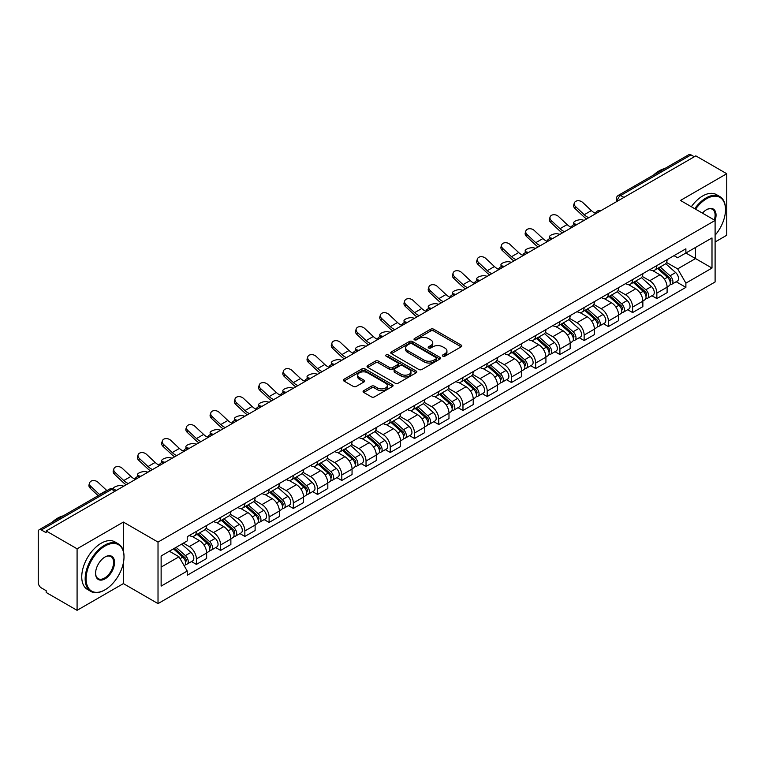 <?xml version="1.0" encoding="UTF-8"?>
<svg xmlns="http://www.w3.org/2000/svg" width="765" height="765" viewBox="0 0 765 765"><rect width="100%" height="100%" fill="white"/><g stroke="black" fill="none" stroke-linecap="round" stroke-linejoin="round"><path stroke-width="1.15" d="M442.82 356.174A1.511 0.87 0 0 0 444.953 356.174L461.152 346.822A2.161 1.243 0 0 0 461.783 345.943A2.161 1.243 0 0 0 461.152 345.063L433.707 329.218A2.161 1.243 0 0 0 430.657 329.218L414.458 338.57A1.511 0.87 0 0 0 414.018 339.182A1.511 0.87 0 0 0 414.458 339.803A1.511 0.87 0 0 0 416.59 339.803L418.685 338.589A6.904 3.988 0 0 1 428.448 338.589L430.733 339.909A6.904 3.988 0 0 1 432.751 342.73A6.904 3.988 0 0 1 430.733 345.551L428.639 346.755A1.511 0.87 0 0 0 428.199 347.377A1.511 0.87 0 0 0 428.639 347.989A1.511 0.87 0 0 0 430.772 347.989L432.866 346.774A6.904 3.988 0 0 1 442.629 346.774L444.914 348.094A6.904 3.988 0 0 1 446.932 350.915A6.904 3.988 0 0 1 444.914 353.736L442.82 354.941A1.511 0.87 0 0 0 442.38 355.562A1.511 0.87 0 0 0 442.82 356.174L442.82 354.941M363.719 390.666A2.161 1.243 0 0 0 363.088 391.546A2.161 1.243 0 0 0 363.719 392.426L371.417 396.872A2.161 1.243 0 0 0 374.468 396.872L392.464 386.478A2.161 1.243 0 0 0 393.095 385.598A2.161 1.243 0 0 0 392.464 384.719L365.01 368.873A2.161 1.243 0 0 0 361.96 368.873L343.973 379.268A2.161 1.243 0 0 0 343.342 380.148A2.161 1.243 0 0 0 343.973 381.027L353.277 386.392A2.161 1.243 0 0 0 356.318 386.392L364.025 381.945A2.161 1.243 0 0 0 364.656 381.066A2.161 1.243 0 0 0 364.025 380.186L359.407 377.528A5.766 3.328 0 0 1 357.724 375.166A5.766 3.328 0 0 1 361.281 372.096A5.766 3.328 0 0 1 367.563 372.813L385.637 383.246A5.766 3.328 0 0 1 387.329 385.598A5.766 3.328 0 0 1 383.762 388.677A5.766 3.328 0 0 1 377.48 387.96L374.468 386.22A2.161 1.243 0 0 0 371.417 386.22L363.719 390.666L363.719 392.426M158.02 542.079L123.385 522.074L77.083 548.801L46.177 530.958L695.834 155.878L726.75 173.722L680.458 200.449L715.103 220.454L158.02 542.079L158.02 603.604L715.103 281.979L715.103 220.454A13.397 7.736 -60 0 0 706.554 209.687L706.554 209.687A13.397 7.736 -60 0 0 702.442 213.148M418.838 369.495A2.161 1.243 0 0 0 421.888 369.495L439.885 359.101A2.161 1.243 0 0 0 440.516 358.221A2.161 1.243 0 0 0 439.885 357.341L412.44 341.496A2.161 1.243 0 0 0 409.39 341.496L391.393 351.881A2.161 1.243 0 0 0 390.762 352.761A2.161 1.243 0 0 0 391.393 353.64L418.838 369.495M386.736 356.5A1.511 0.87 0 0 1 388.266 356.72L416.141 372.813L398.183 383.179A2.161 1.243 0 0 1 395.132 383.179L367.678 367.334L367.678 365.574A2.161 1.243 0 0 0 367.047 366.454A2.161 1.243 0 0 0 367.678 367.334M367.678 365.574L375.386 361.128A2.161 1.243 0 0 1 378.436 361.128L389.567 367.554A2.161 1.243 0 0 0 392.617 367.554L397.724 364.609A2.161 1.243 0 0 0 398.355 363.729A2.161 1.243 0 0 0 397.724 362.849L386.134 356.155A1.511 0.87 0 0 1 385.694 355.534A1.511 0.87 0 0 1 386.621 354.731A1.511 0.87 0 0 1 388.266 354.922L416.17 371.035A2.161 1.243 0 0 1 416.801 371.914A2.161 1.243 0 0 1 416.17 372.794L416.17 371.035M77.083 548.801L77.083 610.327L46.177 592.483L46.177 590.685L41.358 587.912A4.389 2.534 -120 0 1 38.25 582.528L38.25 531.761A4.389 2.534 -120 0 1 39.158 529.753L109.529 489.122A4.389 2.534 60 0 1 111.728 489.342L41.358 529.963A4.389 2.534 -120 0 0 39.158 529.753M715.103 241.979L726.75 235.247L726.75 173.722M77.083 610.327L123.385 583.599L158.02 603.604M46.177 530.958L46.177 532.746L41.358 529.963M623.905 197.399L620.644 195.515A4.389 2.534 60 0 0 618.455 195.295L688.825 154.673A4.389 2.534 60 0 1 691.024 154.884L620.644 195.515A4.389 2.534 120 0 0 617.537 200.899L617.537 201.08M694.285 156.768L691.024 154.884M656.839 265.56A10.108 5.833 60 0 1 654.754 270.102L665.005 264.183A10.108 5.833 -120 0 0 667.099 259.641M642.294 276.442L649.695 280.726A10.108 5.833 60 0 1 656.848 293.1L667.099 287.181A10.108 5.833 -120 0 0 659.946 274.807L652.612 270.561M667.099 287.181L667.099 292.651L656.848 298.57L651.923 295.73M654.754 270.102A10.108 5.833 60 0 1 649.772 269.643M656.848 293.1L656.848 298.57M632.607 279.56A10.108 5.833 60 0 1 630.513 284.092L640.774 278.173A10.108 5.833 -120 0 0 642.858 273.641M627.692 309.72L632.607 312.56L642.858 306.641L642.858 301.171A10.108 5.833 -120 0 0 635.715 288.797L628.381 284.561M630.513 284.092A10.108 5.833 60 0 1 625.54 283.633M618.063 290.442L625.464 294.716A10.108 5.833 60 0 1 632.607 307.09L632.607 312.56M608.376 293.55A10.108 5.833 60 0 1 606.282 298.082L616.533 292.163A10.108 5.833 -120 0 0 618.627 287.63M603.461 323.719L608.376 326.55L618.627 320.631L618.627 315.161A10.108 5.833 -120 0 0 611.484 302.787L604.14 298.551M606.282 298.082A10.108 5.833 60 0 1 601.309 297.623M593.822 304.432L601.233 308.706A10.108 5.833 60 0 1 608.376 321.08L608.376 326.55M584.144 307.54A10.108 5.833 60 0 1 582.05 312.072L592.301 306.153A10.108 5.833 -120 0 0 594.395 301.62M579.229 337.709L584.144 340.549L594.395 334.63L594.395 329.151A10.108 5.833 -120 0 0 587.252 316.777L579.908 312.541M582.05 312.072A10.108 5.833 60 0 1 577.068 311.623M569.59 318.422L576.992 322.696A10.108 5.833 60 0 1 584.144 335.07L584.144 340.549M559.904 321.53A10.108 5.833 60 0 1 557.809 326.072L568.07 320.143A10.108 5.833 -120 0 0 570.164 315.61M554.988 351.699L559.904 354.539L570.164 348.62L570.164 343.15A10.108 5.833 -120 0 0 563.011 330.767L555.677 326.531M557.809 326.072A10.108 5.833 60 0 1 552.837 325.613M545.359 332.412L552.76 336.686A10.108 5.833 60 0 1 559.904 349.07L559.904 354.539M535.672 335.519A10.108 5.833 60 0 1 533.578 340.062L543.829 334.142A10.108 5.833 -120 0 0 545.923 329.6M530.757 365.689L535.672 368.529L545.923 362.61L545.923 357.14A10.108 5.833 -120 0 0 538.78 344.757L531.446 340.521M533.578 340.062A10.108 5.833 60 0 1 528.605 339.603M521.118 346.402L528.529 350.676A10.108 5.833 60 0 1 535.672 363.059L535.672 368.529M511.441 349.509A10.108 5.833 60 0 1 509.347 354.052L519.598 348.132A10.108 5.833 -120 0 0 521.692 343.59M506.526 379.679L511.441 382.519L521.692 376.6L521.692 371.13A10.108 5.833 -120 0 0 514.549 358.756L507.205 354.511M509.347 354.052A10.108 5.833 60 0 1 504.374 353.593M496.887 360.392L504.288 364.676A10.108 5.833 60 0 1 511.441 377.049L511.441 382.519M487.2 363.509A10.108 5.833 60 0 1 485.115 368.041L495.366 362.122A10.108 5.833 -120 0 0 497.46 357.59M482.285 393.669L487.2 396.509L497.46 390.59L497.46 385.12A10.108 5.833 -120 0 0 490.308 372.746L482.973 368.51M485.115 368.041A10.108 5.833 60 0 1 480.133 367.582M472.655 374.391L480.057 378.665A10.108 5.833 60 0 1 487.2 391.039L487.2 396.509M462.968 377.499A10.108 5.833 60 0 1 460.874 382.031L471.125 376.112A10.108 5.833 -120 0 0 473.219 371.58M458.053 407.668L462.968 410.499L473.219 404.58L473.219 399.11A10.108 5.833 -120 0 0 466.076 386.736L458.742 382.5M460.874 382.031A10.108 5.833 60 0 1 455.902 381.572M448.414 388.381L455.825 392.655A10.108 5.833 60 0 1 462.968 405.029L462.968 410.499M438.737 391.489A10.108 5.833 60 0 1 436.643 396.021L446.894 390.102A10.108 5.833 -120 0 0 448.988 385.57M433.822 421.658L438.737 424.499L448.988 418.57L448.988 413.1A10.108 5.833 -120 0 0 441.845 400.726L434.501 396.49M436.643 396.021A10.108 5.833 60 0 1 431.67 395.572M424.183 402.371L431.594 406.645A10.108 5.833 60 0 1 438.737 419.019L438.737 424.499M414.506 405.479A10.108 5.833 60 0 1 412.411 410.011L422.663 404.092A10.108 5.833 -120 0 0 424.757 399.56M409.581 435.648L414.506 438.488L424.757 432.569L424.757 427.1A10.108 5.833 -120 0 0 417.604 414.716L410.27 410.48M412.411 410.011A10.108 5.833 60 0 1 407.429 409.562M399.952 416.361L407.353 420.635A10.108 5.833 60 0 1 414.506 433.019L414.506 438.488M390.265 419.469A10.108 5.833 60 0 1 388.171 424.011L398.431 418.092A10.108 5.833 -120 0 0 400.516 413.549M385.35 449.638L390.265 452.478L400.516 446.559L400.516 441.089A10.108 5.833 -120 0 0 393.373 428.706L386.038 424.47M388.171 424.011A10.108 5.833 60 0 1 383.198 423.552M375.72 430.351L383.122 434.625A10.108 5.833 60 0 1 390.265 447.009L390.265 452.478M366.033 433.459A10.108 5.833 60 0 1 363.939 438.001L374.19 432.082A10.108 5.833 -120 0 0 376.284 427.539M361.118 463.628L366.033 466.468L376.284 460.549L376.284 455.079A10.108 5.833 -120 0 0 369.141 442.696L361.797 438.46M363.939 438.001A10.108 5.833 60 0 1 358.967 437.542M351.479 444.341L358.89 448.625A10.108 5.833 60 0 1 366.033 460.999L366.033 466.468M341.802 447.458A10.108 5.833 60 0 1 339.708 451.991L349.959 446.072A10.108 5.833 -120 0 0 352.053 441.539M336.887 477.618L341.802 480.458L352.053 474.539L352.053 469.069A10.108 5.833 -120 0 0 344.91 456.695L337.566 452.459M339.708 451.991A10.108 5.833 60 0 1 334.735 451.532M327.248 458.34L334.649 462.615A10.108 5.833 60 0 1 341.802 474.989L341.802 480.458M317.561 461.448A10.108 5.833 60 0 1 315.476 465.981L325.727 460.061A10.108 5.833 -120 0 0 327.822 455.529M312.646 491.618L317.561 494.448L327.822 488.529L327.822 483.059A10.108 5.833 -120 0 0 320.669 470.685L313.334 466.449M315.476 465.981A10.108 5.833 60 0 1 310.494 465.522M303.017 472.33L310.418 476.605A10.108 5.833 60 0 1 317.561 488.978L317.561 494.448M293.33 475.438A10.108 5.833 60 0 1 291.236 479.971L301.486 474.051A10.108 5.833 -120 0 0 303.581 469.519M288.415 505.608L293.33 508.438L303.581 502.519L303.581 497.049A10.108 5.833 -120 0 0 296.438 484.675L289.103 480.439M291.236 479.971A10.108 5.833 60 0 1 286.263 479.521M278.776 486.32L286.186 490.594A10.108 5.833 60 0 1 293.33 502.968L293.33 508.438M269.098 489.428A10.108 5.833 60 0 1 267.004 493.96L277.255 488.041A10.108 5.833 -120 0 0 279.349 483.509M264.183 519.598L269.098 522.438L279.349 516.518L279.349 511.039A10.108 5.833 -120 0 0 272.206 498.665L264.862 494.429M267.004 493.96A10.108 5.833 60 0 1 262.032 493.511M254.544 500.31L261.955 504.584A10.108 5.833 60 0 1 269.098 516.968L269.098 522.438M244.857 503.418A10.108 5.833 60 0 1 242.773 507.96L253.024 502.041A10.108 5.833 -120 0 0 255.118 497.499M239.942 533.587L244.857 536.428L255.118 530.508L255.118 525.039A10.108 5.833 -120 0 0 247.965 512.655L240.631 508.419M242.773 507.96A10.108 5.833 60 0 1 237.791 507.501M230.313 514.3L237.714 518.574A10.108 5.833 60 0 1 244.857 530.958L244.857 536.428M220.626 517.408A10.108 5.833 60 0 1 218.532 521.95L228.792 516.031A10.108 5.833 -120 0 0 230.877 511.489M215.711 547.577L220.626 550.418L230.877 544.498L230.877 539.029A10.108 5.833 -120 0 0 223.734 526.645L216.399 522.409M218.532 521.95A10.108 5.833 60 0 1 213.559 521.491M206.081 528.29L213.483 532.564A10.108 5.833 60 0 1 220.626 544.948L220.626 550.418M196.395 531.407A10.108 5.833 60 0 1 194.3 535.94L204.551 530.021A10.108 5.833 -120 0 0 206.646 525.488M191.48 561.567L196.395 564.407L206.646 558.488L206.646 553.019A10.108 5.833 -120 0 0 199.502 540.645L192.158 536.408M194.3 535.94A10.108 5.833 60 0 1 189.328 535.481M183.342 543.15L189.251 546.564A10.108 5.833 60 0 1 196.395 558.938L196.395 564.407M674.013 255.653L677.656 257.757L711.995 237.944L695.528 247.449L695.528 258.57L677.656 268.888L666.525 262.452M161.128 567.095L178.991 556.786L187.224 571.044L161.128 586.114L161.128 555.973L187.224 540.912L187.224 536.695L685.889 248.797L685.889 253.005L711.995 268.075L685.889 283.146L677.656 268.888M711.995 237.944L711.995 268.075M187.224 571.044L187.224 575.261L685.889 287.363L685.889 283.146M123.385 522.074L123.385 551.154M123.385 562.877L123.385 583.599M178.991 556.786L169.361 551.221M676.164 281.74L685.889 287.363M443.423 356.385L444.914 355.524A6.904 3.988 0 0 0 446.932 352.713L446.932 350.915M432.751 342.73L432.751 344.518A6.904 3.988 0 0 1 430.733 347.339L429.242 348.199M461.123 346.841L433.707 331.006A2.161 1.243 0 0 0 430.657 331.006L415.06 340.014M439.885 357.341L439.885 359.101L412.44 343.294A2.161 1.243 0 0 0 409.39 343.294L391.422 353.659M436.069 358.842A1.511 0.87 0 0 0 436.509 358.221A1.511 0.87 0 0 0 436.069 357.609L411.981 343.695A1.511 0.87 0 0 0 409.839 343.695L407.63 344.977A6.904 3.988 0 0 0 405.613 347.788A6.904 3.988 0 0 0 407.63 350.609L424.097 360.114A6.904 3.988 0 0 0 433.86 360.114L436.069 358.842L436.069 360.631A1.511 0.87 0 0 0 436.509 360.019L436.509 358.221M405.613 347.788L405.613 349.586A6.904 3.988 0 0 0 407.63 352.397L407.63 350.609M436.069 360.631L433.86 361.912A6.904 3.988 0 0 1 424.097 361.912L407.63 352.397M367.707 367.353L375.386 362.926L375.386 361.128M398.355 363.729L398.355 365.517A2.161 1.243 0 0 1 397.724 366.397L392.617 369.352A2.161 1.243 0 0 1 389.567 369.352L378.436 362.926A2.161 1.243 0 0 0 375.386 362.926M401.118 374.219A5.766 3.328 0 0 0 407.401 374.946A5.766 3.328 0 0 0 410.958 371.867A5.766 3.328 0 0 0 409.275 369.514L402.906 365.842A2.161 1.243 0 0 0 399.856 365.842L394.75 368.787A2.161 1.243 0 0 0 394.118 369.667A2.161 1.243 0 0 0 394.75 370.547L401.118 374.219L401.118 376.017A5.766 3.328 0 0 0 407.401 376.743A5.766 3.328 0 0 0 410.958 373.664L410.958 371.867M394.118 369.667L394.118 371.465A2.161 1.243 0 0 0 394.75 372.345L394.75 370.547M401.118 376.017L394.75 372.345M387.329 385.598L387.329 387.396A5.766 3.328 0 0 1 383.762 390.475A5.766 3.328 0 0 1 377.48 389.748L374.468 388.008A2.161 1.243 0 0 0 371.417 388.008L363.748 392.445M357.724 375.166L357.724 376.963A5.766 3.328 0 0 0 359.407 379.316L359.407 377.528M363.997 381.965L359.407 379.316M392.435 386.497L365.01 370.671A2.161 1.243 0 0 0 361.96 370.671L344.001 381.037M584.211 220.32L582.117 219.861A5.049 1.922 -13.1 0 0 576.504 220.54A5.049 1.922 -13.1 0 0 573.626 223.074A5.049 1.922 -13.1 0 0 574.974 223.992L577.068 224.451M657.546 268.486L667.424 277.303A5.489 3.175 60 0 1 669.145 285.794L667.099 286.98M657.804 268.725L662.452 271.403M658.541 267.913L669.528 277.714A2.639 1.52 60 0 1 670.36 281.797A2.639 1.52 60 0 1 670.121 281.893M660.185 266.966L670.064 275.773A5.489 3.175 60 0 1 671.785 284.264A5.489 3.175 60 0 1 670.13 284.446M665.693 263.657L675.658 272.55A5.489 3.175 60 0 1 677.379 281.042L671.785 284.264M595.409 213.33A13.617 7.86 60 0 1 591.374 210.585L582.72 202.467A5.049 3.653 17.7 0 0 577.833 200.736A5.049 3.653 17.7 0 0 574.333 202.993A5.049 3.653 17.7 0 0 575.567 206.598L574.974 208.472A5.049 3.653 -162.3 0 1 573.731 204.877L574.333 202.993M588.801 217.671A13.617 7.86 60 0 1 584.231 214.707L575.567 206.598M574.974 208.472L583.628 216.591A16.476 9.515 -120 0 0 586.631 218.924M559.98 234.31L557.886 233.861A5.049 1.922 -13.1 0 0 552.273 234.539A5.049 1.922 -13.1 0 0 549.385 237.064A5.049 1.922 -13.1 0 0 550.733 237.982L552.827 238.441M633.315 282.476L643.183 291.293A5.489 3.175 60 0 1 644.914 299.784L642.858 300.97M633.573 282.715L638.22 285.393M634.309 281.903L645.297 291.714A2.639 1.52 60 0 1 646.119 295.787A2.639 1.52 60 0 1 645.88 295.883M635.954 280.956L645.823 289.763A5.489 3.175 60 0 1 647.553 298.264A5.489 3.175 60 0 1 645.89 298.436M641.462 277.647L651.417 286.54A5.489 3.175 60 0 1 653.147 295.032L647.553 298.264M535.739 248.3L533.645 247.85A5.049 1.922 -13.1 0 0 528.032 248.529A5.049 1.922 -13.1 0 0 525.153 251.054A5.049 1.922 -13.1 0 0 526.502 251.972L528.596 252.431M609.074 296.476L618.952 305.283A5.489 3.175 60 0 1 620.673 313.774L618.627 314.96M609.342 296.705L613.989 299.392M610.068 295.892L621.065 305.704A2.639 1.52 60 0 1 621.888 309.777A2.639 1.52 60 0 1 621.649 309.873M611.713 294.946L621.591 303.762A5.489 3.175 60 0 1 623.312 312.254A5.489 3.175 60 0 1 621.658 312.426M617.221 291.637L627.185 300.53A5.489 3.175 60 0 1 628.906 309.022L623.312 312.254M571.178 227.32A13.617 7.86 60 0 1 567.142 224.575L558.479 216.457A5.049 3.653 17.7 0 0 553.602 214.726A5.049 3.653 17.7 0 0 550.092 216.983A5.049 3.653 17.7 0 0 551.336 220.588L550.733 222.462A5.049 3.653 -162.3 0 1 549.49 218.867L550.092 216.983M564.56 231.661A13.617 7.86 60 0 1 559.999 228.697L551.336 220.588M550.733 222.462L559.397 230.581A16.476 9.515 -120 0 0 562.399 232.914M546.946 241.319A13.617 7.86 60 0 1 542.911 238.565L534.247 230.447A5.049 3.653 17.7 0 0 529.37 228.725A5.049 3.653 17.7 0 0 525.861 230.973A5.049 3.653 17.7 0 0 527.104 234.578L526.502 236.462A5.049 3.653 -162.3 0 1 525.259 232.856L525.861 230.973M540.329 245.651A13.617 7.86 60 0 1 535.758 242.687L527.104 234.578M526.502 236.462L535.156 244.571A16.476 9.515 -120 0 0 538.168 246.904M715.103 235.228A26.804 15.472 120 0 0 725.507 209.687A26.804 15.472 120 0 0 706.554 198.747A26.804 15.472 120 0 0 695.548 209.161M694.754 208.702A27.463 15.855 -60 0 1 706.085 197.934A27.463 15.855 -60 0 1 719.817 196.576A27.463 15.855 -60 0 1 725.507 209.151A27.463 15.855 -60 0 1 725.507 209.419M714.281 219.976A12.747 7.354 120 0 0 712.464 209.323A12.747 7.354 120 0 0 706.315 209.83M653.626 174.994A27.463 15.855 -60 0 1 659.172 170.853A27.463 15.855 -60 0 1 664.728 168.587M691.331 206.732A27.463 15.855 -60 0 1 702.672 195.964A27.463 15.855 -60 0 1 716.403 194.606L719.817 196.576M104.585 590.064L105.054 589.786A26.804 15.472 120 0 0 124.007 556.968A26.804 15.472 120 0 0 105.054 546.019A26.804 15.472 120 0 0 86.101 578.847A26.804 15.472 120 0 0 105.054 589.786L104.585 590.064A27.463 15.855 -60 0 1 90.853 591.422A27.463 15.855 -60 0 1 86.646 569.418A27.463 15.855 -60 0 1 104.585 545.216A27.463 15.855 -60 0 1 118.317 543.858A27.463 15.855 -60 0 1 124.007 556.423A27.463 15.855 -60 0 1 123.997 556.7M105.054 556.968L105.054 556.968A13.397 7.736 -60 0 1 114.53 562.438A13.397 7.736 -60 0 1 105.054 578.847A13.397 7.736 -60 0 1 95.577 573.377A13.397 7.736 -60 0 1 105.054 556.968L105.054 556.968M95.577 573.1A12.747 7.354 120 0 0 98.216 578.675A12.747 7.354 120 0 0 104.585 578.044A12.747 7.354 120 0 0 112.904 566.817A12.747 7.354 120 0 0 110.954 556.604A12.747 7.354 120 0 0 104.815 557.102M52.116 522.265A27.463 15.855 -60 0 1 57.671 518.125A27.463 15.855 -60 0 1 63.218 515.859M90.853 591.422L87.439 589.442A27.463 15.855 -60 0 1 83.222 567.439A27.463 15.855 -60 0 1 101.162 543.246A27.463 15.855 -60 0 1 114.893 541.878L118.317 543.858M511.508 262.299L509.414 261.84A5.049 1.922 -13.1 0 0 503.8 262.519A5.049 1.922 -13.1 0 0 500.922 265.053A5.049 1.922 -13.1 0 0 502.27 265.962L504.365 266.421M584.843 310.466L594.721 319.273A5.489 3.175 60 0 1 596.442 327.764L594.395 328.95M585.101 310.695L589.748 313.382M585.837 309.892L596.824 319.694A2.639 1.52 60 0 1 597.656 323.767A2.639 1.52 60 0 1 597.417 323.863M587.482 308.936L597.36 317.752A5.489 3.175 60 0 1 599.081 326.244A5.489 3.175 60 0 1 597.427 326.416M592.99 305.637L602.954 314.52A5.489 3.175 60 0 1 604.675 323.012L599.081 326.244M487.276 276.289L485.182 275.83A5.049 1.922 -13.1 0 0 479.569 276.509A5.049 1.922 -13.1 0 0 476.681 279.043A5.049 1.922 -13.1 0 0 478.029 279.952L480.124 280.411M560.611 324.456L570.48 333.263A5.489 3.175 60 0 1 572.21 341.754L570.154 342.94M560.869 324.685L565.517 327.372M561.606 323.882L572.593 333.683A2.639 1.52 60 0 1 573.415 337.757A2.639 1.52 60 0 1 573.176 337.853M563.25 322.926L573.119 331.742A5.489 3.175 60 0 1 574.85 340.234A5.489 3.175 60 0 1 573.186 340.406M568.758 319.627L578.713 328.51A5.489 3.175 60 0 1 580.444 337.002L574.85 340.234M463.035 290.279L460.941 289.82A5.049 1.922 -13.1 0 0 455.338 290.499A5.049 1.922 -13.1 0 0 452.45 293.033A5.049 1.922 -13.1 0 0 453.798 293.951L455.892 294.401M536.37 338.446L546.248 347.253A5.489 3.175 60 0 1 547.97 355.754L545.923 356.93M536.638 338.675L541.285 341.362M537.374 337.872L548.362 347.673A2.639 1.52 60 0 1 549.184 351.757A2.639 1.52 60 0 1 548.945 351.852M539.019 336.925L548.888 345.732A5.489 3.175 60 0 1 550.618 354.224A5.489 3.175 60 0 1 548.954 354.405M544.517 333.617L554.482 342.5A5.489 3.175 60 0 1 556.203 351.001L550.618 354.224M522.705 255.309A13.617 7.86 60 0 1 518.67 252.555L510.016 244.446A5.049 3.653 17.7 0 0 505.13 242.715A5.049 3.653 17.7 0 0 501.63 244.972A5.049 3.653 17.7 0 0 502.863 248.568L502.27 250.451A5.049 3.653 -162.3 0 1 501.027 246.846L501.63 244.972M516.098 259.651A13.617 7.86 60 0 1 511.527 256.686L502.863 248.568M502.27 250.451L510.924 258.56A16.476 9.515 -120 0 0 513.937 260.894M498.474 269.299A13.617 7.86 60 0 1 494.439 266.545L485.775 258.436A5.049 3.653 17.7 0 0 480.898 256.705A5.049 3.653 17.7 0 0 477.389 258.962A5.049 3.653 17.7 0 0 478.632 262.558L478.029 264.441A5.049 3.653 -162.3 0 1 476.796 260.836L477.389 258.962M491.857 273.641A13.617 7.86 60 0 1 487.295 270.676L478.632 262.558M478.029 264.441L486.693 272.55A16.476 9.515 -120 0 0 489.696 274.884M474.243 283.289A13.617 7.86 60 0 1 470.207 280.535L461.544 272.426A5.049 3.653 17.7 0 0 456.667 270.695A5.049 3.653 17.7 0 0 453.157 272.952A5.049 3.653 17.7 0 0 454.4 276.548L453.798 278.431A5.049 3.653 -162.3 0 1 452.555 274.836L453.157 272.952M467.625 287.63A13.617 7.86 60 0 1 463.055 284.666L454.4 276.548M453.798 278.431L462.462 286.54A16.476 9.515 -120 0 0 465.464 288.874M438.804 304.269L436.71 303.81A5.049 1.922 -13.1 0 0 431.097 304.489A5.049 1.922 -13.1 0 0 428.218 307.023A5.049 1.922 -13.1 0 0 429.567 307.941L431.661 308.391M512.139 352.435L522.017 361.252A5.489 3.175 60 0 1 523.738 369.744L521.692 370.929M512.397 352.675L517.044 355.352M513.133 351.862L524.121 361.663A2.639 1.52 60 0 1 524.953 365.747A2.639 1.52 60 0 1 524.714 365.842M514.778 350.915L524.656 359.722A5.489 3.175 60 0 1 526.377 368.214A5.489 3.175 60 0 1 524.723 368.395M520.286 347.606L530.25 356.5A5.489 3.175 60 0 1 531.971 364.991L526.377 368.214M450.011 297.279A13.617 7.86 60 0 1 445.966 294.535L437.312 286.416A5.049 3.653 17.7 0 0 432.435 284.685A5.049 3.653 17.7 0 0 428.926 286.942A5.049 3.653 17.7 0 0 430.169 290.547L429.567 292.421A5.049 3.653 -162.3 0 1 428.324 288.826L428.926 286.942M443.394 301.62A13.617 7.86 60 0 1 438.823 298.656L430.169 290.547M429.567 292.421L438.221 300.54A16.476 9.515 -120 0 0 441.233 302.873M414.573 318.259L412.478 317.8A5.049 1.922 -13.1 0 0 406.865 318.489A5.049 1.922 -13.1 0 0 403.977 321.013A5.049 1.922 -13.1 0 0 405.326 321.931L407.429 322.39M487.907 366.425L497.776 375.242A5.489 3.175 60 0 1 499.507 383.734L497.451 384.919M488.166 366.665L492.813 369.342M488.902 365.852L499.889 375.663A2.639 1.52 60 0 1 500.721 379.736A2.639 1.52 60 0 1 500.473 379.832M490.547 364.905L500.425 373.712A5.489 3.175 60 0 1 502.146 382.213A5.489 3.175 60 0 1 500.482 382.385M496.055 361.596L506.009 370.49A5.489 3.175 60 0 1 507.74 378.981L502.146 382.213M425.77 311.269A13.617 7.86 60 0 1 421.735 308.524L413.081 300.406A5.049 3.653 17.7 0 0 408.194 298.675A5.049 3.653 17.7 0 0 404.695 300.932A5.049 3.653 17.7 0 0 405.928 304.537L405.326 306.411A5.049 3.653 -162.3 0 1 404.092 302.816L404.695 300.932M419.163 315.61A13.617 7.86 60 0 1 414.592 312.646L405.928 304.537M405.326 306.411L413.989 314.53A16.476 9.515 -120 0 0 416.992 316.863M390.341 332.249L388.238 331.8A5.049 1.922 -13.1 0 0 382.634 332.479A5.049 1.922 -13.1 0 0 379.746 335.003A5.049 1.922 -13.1 0 0 381.094 335.921L383.189 336.38M463.667 380.415L473.545 389.232A5.489 3.175 60 0 1 475.266 397.724L473.219 398.909M463.934 380.654L468.582 383.341M464.671 379.842L475.658 389.653A2.639 1.52 60 0 1 476.48 393.726A2.639 1.52 60 0 1 476.241 393.822M466.315 378.895L476.184 387.712A5.489 3.175 60 0 1 477.915 396.203A5.489 3.175 60 0 1 476.251 396.375M471.814 375.586L481.778 384.479A5.489 3.175 60 0 1 483.499 392.971L477.915 396.203M401.539 325.268A13.617 7.86 60 0 1 397.504 322.514L388.84 314.396A5.049 3.653 17.7 0 0 383.963 312.675A5.049 3.653 17.7 0 0 380.454 314.922A5.049 3.653 17.7 0 0 381.697 318.527L381.094 320.401A5.049 3.653 -162.3 0 1 379.851 316.806L380.454 314.922M394.922 329.6A13.617 7.86 60 0 1 390.351 326.636L381.697 318.527M381.094 320.401L389.758 328.52A16.476 9.515 -120 0 0 392.761 330.853M366.1 346.249L364.006 345.79A5.049 1.922 -13.1 0 0 358.393 346.469A5.049 1.922 -13.1 0 0 355.515 349.003A5.049 1.922 -13.1 0 0 356.863 349.911L358.957 350.37M439.435 394.415L449.313 403.222A5.489 3.175 60 0 1 451.034 411.713L448.988 412.899M439.693 394.644L444.35 397.331M440.43 393.832L451.417 403.643A2.639 1.52 60 0 1 452.249 407.716A2.639 1.52 60 0 1 452.01 407.812M442.074 392.885L451.952 401.702A5.489 3.175 60 0 1 453.674 410.193A5.489 3.175 60 0 1 452.019 410.365M447.582 389.576L457.547 398.469A5.489 3.175 60 0 1 459.268 406.961L453.674 410.193M377.308 339.258A13.617 7.86 60 0 1 373.263 336.504L364.609 328.395A5.049 3.653 17.7 0 0 359.732 326.665A5.049 3.653 17.7 0 0 356.222 328.921A5.049 3.653 17.7 0 0 357.465 332.517L356.863 334.401A5.049 3.653 -162.3 0 1 355.62 330.796L356.222 328.921M370.69 343.6A13.617 7.86 60 0 1 366.119 340.626L357.465 332.517M356.863 334.401L365.517 342.51A16.476 9.515 -120 0 0 368.529 344.843M341.869 360.239L339.775 359.78A5.049 1.922 -13.1 0 0 334.162 360.458A5.049 1.922 -13.1 0 0 331.283 362.993A5.049 1.922 -13.1 0 0 332.632 363.901L334.726 364.36M415.204 408.405L425.082 417.212A5.489 3.175 60 0 1 426.803 425.703L424.757 426.889M415.462 408.634L420.109 411.321M416.198 407.831L427.186 417.633A2.639 1.52 60 0 1 428.018 421.706A2.639 1.52 60 0 1 427.778 421.802M417.843 406.875L427.721 415.691A5.489 3.175 60 0 1 429.442 424.183A5.489 3.175 60 0 1 427.788 424.355M423.351 403.576L433.315 412.459A5.489 3.175 60 0 1 435.036 420.951L429.442 424.183M353.067 353.248A13.617 7.86 60 0 1 349.031 350.494L340.377 342.385A5.049 3.653 17.7 0 0 335.491 340.655A5.049 3.653 17.7 0 0 331.991 342.911A5.049 3.653 17.7 0 0 333.224 346.507L332.632 348.391A5.049 3.653 -162.3 0 1 331.388 344.786L331.991 342.911M346.459 357.59A13.617 7.86 60 0 1 341.888 354.625L333.224 346.507M332.632 348.391L341.286 356.5A16.476 9.515 -120 0 0 344.298 358.833M317.638 374.228L315.543 373.769A5.049 1.922 -13.1 0 0 309.93 374.448A5.049 1.922 -13.1 0 0 307.042 376.982A5.049 1.922 -13.1 0 0 308.391 377.9L310.485 378.35M390.972 422.395L400.841 431.202A5.489 3.175 60 0 1 402.572 439.703L400.516 440.879M391.231 422.624L395.878 425.311M391.967 421.821L402.954 431.623A2.639 1.52 60 0 1 403.777 435.706A2.639 1.52 60 0 1 403.538 435.792M393.612 420.874L403.48 429.681A5.489 3.175 60 0 1 405.211 438.173A5.489 3.175 60 0 1 403.547 438.355M399.12 417.566L409.074 426.449A5.489 3.175 60 0 1 410.805 434.95L405.211 438.173M328.835 367.238A13.617 7.86 60 0 1 324.8 364.484L316.136 356.375A5.049 3.653 17.7 0 0 311.259 354.644A5.049 3.653 17.7 0 0 307.75 356.901A5.049 3.653 17.7 0 0 308.993 360.497L308.391 362.38A5.049 3.653 -162.3 0 1 307.157 358.775L307.75 356.901M322.218 371.58A13.617 7.86 60 0 1 317.657 368.615L308.993 360.497M308.391 362.38L317.054 370.49A16.476 9.515 -120 0 0 320.057 372.823M293.397 388.218L291.302 387.759A5.049 1.922 -13.1 0 0 285.689 388.438A5.049 1.922 -13.1 0 0 282.811 390.972A5.049 1.922 -13.1 0 0 284.159 391.89L286.253 392.34M366.731 436.385L376.609 445.201A5.489 3.175 60 0 1 378.331 453.693L376.284 454.869M366.999 436.624L371.647 439.301M367.726 435.811L378.723 445.613A2.639 1.52 60 0 1 379.545 449.696A2.639 1.52 60 0 1 379.306 449.791M369.371 434.864L379.249 443.671A5.489 3.175 60 0 1 380.97 452.163A5.489 3.175 60 0 1 379.316 452.345M374.879 431.556L384.843 440.449A5.489 3.175 60 0 1 386.564 448.94L380.97 452.163M304.604 381.228A13.617 7.86 60 0 1 300.569 378.484L291.905 370.365A5.049 3.653 17.7 0 0 287.028 368.634A5.049 3.653 17.7 0 0 283.519 370.891A5.049 3.653 17.7 0 0 284.762 374.496L284.159 376.37A5.049 3.653 -162.3 0 1 282.916 372.775L283.519 370.891M297.987 385.57A13.617 7.86 60 0 1 293.416 382.605L284.762 374.496M284.159 376.37L292.813 384.489A16.476 9.515 -120 0 0 295.826 386.822M269.165 402.208L267.071 401.749A5.049 1.922 -13.1 0 0 261.458 402.438A5.049 1.922 -13.1 0 0 258.58 404.962A5.049 1.922 -13.1 0 0 259.928 405.88L262.022 406.339M342.5 450.375L352.378 459.191A5.489 3.175 60 0 1 354.099 467.683L352.053 468.869M342.758 450.614L347.406 453.291M343.495 449.801L354.482 459.612A2.639 1.52 60 0 1 355.314 463.686A2.639 1.52 60 0 1 355.075 463.781M345.139 448.854L355.017 457.661A5.489 3.175 60 0 1 356.739 466.153A5.489 3.175 60 0 1 355.084 466.334M350.647 445.546L360.611 454.439A5.489 3.175 60 0 1 362.333 462.93L356.739 466.153M280.363 395.218A13.617 7.86 60 0 1 276.328 392.474L267.674 384.355A5.049 3.653 17.7 0 0 262.787 382.624A5.049 3.653 17.7 0 0 259.287 384.881A5.049 3.653 17.7 0 0 260.521 388.486L259.928 390.36A5.049 3.653 -162.3 0 1 258.685 386.765L259.287 384.881M273.755 399.56A13.617 7.86 60 0 1 269.184 396.595L260.521 388.486M259.928 390.36L268.582 398.479A16.476 9.515 -120 0 0 271.594 400.812M244.934 416.198L242.84 415.749A5.049 1.922 -13.1 0 0 237.227 416.428A5.049 1.922 -13.1 0 0 234.339 418.952A5.049 1.922 -13.1 0 0 235.687 419.87L237.781 420.329M318.269 464.365L328.137 473.181A5.489 3.175 60 0 1 329.868 481.673L327.812 482.858M318.527 464.604L323.174 467.291M319.263 463.791L330.251 473.602A2.639 1.52 60 0 1 331.082 477.676A2.639 1.52 60 0 1 330.834 477.771M320.908 462.844L330.786 471.651A5.489 3.175 60 0 1 332.507 480.152A5.489 3.175 60 0 1 330.843 480.324M326.416 459.536L336.37 468.429A5.489 3.175 60 0 1 338.101 476.92L332.507 480.152M256.132 409.218A13.617 7.86 60 0 1 252.096 406.464L243.433 398.345A5.049 3.653 17.7 0 0 238.556 396.624A5.049 3.653 17.7 0 0 235.046 398.871A5.049 3.653 17.7 0 0 236.289 402.476L235.687 404.35A5.049 3.653 -162.3 0 1 234.453 400.755L235.046 398.871M249.514 413.549A13.617 7.86 60 0 1 244.953 410.585L236.289 402.476M235.687 404.35L244.351 412.469A16.476 9.515 -120 0 0 247.353 414.802M220.693 430.198L218.599 429.739A5.049 1.922 -13.1 0 0 212.995 430.418A5.049 1.922 -13.1 0 0 210.107 432.952A5.049 1.922 -13.1 0 0 211.456 433.86L213.55 434.319M294.028 478.364L303.906 487.171A5.489 3.175 60 0 1 305.627 495.663L303.581 496.848M294.296 478.594L298.943 481.281M295.032 477.781L306.019 487.592A2.639 1.52 60 0 1 306.841 491.666A2.639 1.52 60 0 1 306.602 491.761M296.677 476.834L306.545 485.651A5.489 3.175 60 0 1 308.276 494.142A5.489 3.175 60 0 1 306.612 494.314M302.175 473.525L312.139 482.419A5.489 3.175 60 0 1 313.86 490.91L308.276 494.142M231.9 423.208A13.617 7.86 60 0 1 227.865 420.454L219.201 412.345A5.049 3.653 17.7 0 0 214.324 410.614A5.049 3.653 17.7 0 0 210.815 412.87A5.049 3.653 17.7 0 0 212.058 416.466L211.456 418.35A5.049 3.653 -162.3 0 1 210.212 414.745L210.815 412.87M225.283 427.549A13.617 7.86 60 0 1 220.712 424.575L212.058 416.466M211.456 418.35L220.119 426.459A16.476 9.515 -120 0 0 223.122 428.792M196.462 444.188L194.367 443.729A5.049 1.922 -13.1 0 0 188.754 444.408A5.049 1.922 -13.1 0 0 185.876 446.942A5.049 1.922 -13.1 0 0 187.224 447.85L189.318 448.309M269.796 492.354L279.674 501.161A5.489 3.175 60 0 1 281.396 509.653L279.349 510.838M270.055 492.584L274.712 495.271M270.791 491.78L281.778 501.582A2.639 1.52 60 0 1 282.61 505.655A2.639 1.52 60 0 1 282.371 505.751M272.436 490.824L282.314 499.641A5.489 3.175 60 0 1 284.035 508.132A5.489 3.175 60 0 1 282.381 508.304M277.944 487.525L287.908 496.409A5.489 3.175 60 0 1 289.629 504.9L284.035 508.132M207.669 437.197A13.617 7.86 60 0 1 203.624 434.444L194.97 426.334A5.049 3.653 17.7 0 0 190.093 424.604A5.049 3.653 17.7 0 0 186.584 426.86A5.049 3.653 17.7 0 0 187.827 430.456L187.224 432.34A5.049 3.653 -162.3 0 1 185.981 428.735L186.584 426.86M201.052 441.539A13.617 7.86 60 0 1 196.481 438.575L187.827 430.456M187.224 432.34L195.878 440.449A16.476 9.515 -120 0 0 198.89 442.782M172.23 458.178L170.136 457.719A5.049 1.922 -13.1 0 0 164.523 458.398A5.049 1.922 -13.1 0 0 161.644 460.932A5.049 1.922 -13.1 0 0 162.983 461.85L165.087 462.299M245.565 506.344L255.434 515.151A5.489 3.175 60 0 1 257.164 523.652L255.108 524.828M245.823 506.573L250.471 509.26M246.559 505.77L257.547 515.572A2.639 1.52 60 0 1 258.379 519.645A2.639 1.52 60 0 1 258.13 519.741M248.204 504.814L258.082 513.631A5.489 3.175 60 0 1 259.804 522.122A5.489 3.175 60 0 1 258.14 522.304M253.712 501.515L263.667 510.398A5.489 3.175 60 0 1 265.398 518.89L259.804 522.122M183.428 451.187A13.617 7.86 60 0 1 179.393 448.433L170.738 440.324A5.049 3.653 17.7 0 0 165.852 438.594A5.049 3.653 17.7 0 0 162.352 440.85A5.049 3.653 17.7 0 0 163.586 444.446L162.983 446.33A5.049 3.653 -162.3 0 1 161.75 442.725L162.352 440.85M176.82 455.529A13.617 7.86 60 0 1 172.249 452.564L163.586 444.446M162.983 446.33L171.647 454.439A16.476 9.515 -120 0 0 174.649 456.772M147.999 472.168L145.895 471.709A5.049 1.922 -13.1 0 0 140.291 472.388A5.049 1.922 -13.1 0 0 137.404 474.922A5.049 1.922 -13.1 0 0 138.752 475.84L140.846 476.289M221.324 520.334L231.202 529.151A5.489 3.175 60 0 1 232.923 537.642L230.877 538.818M221.592 520.573L226.239 523.25M222.328 519.76L233.315 529.562A2.639 1.52 60 0 1 234.138 533.645A2.639 1.52 60 0 1 233.899 533.74M223.973 518.813L233.841 527.62A5.489 3.175 60 0 1 235.572 536.112A5.489 3.175 60 0 1 233.908 536.294M229.471 515.505L239.435 524.388A5.489 3.175 60 0 1 241.157 532.889L235.572 536.112M159.196 465.177A13.617 7.86 60 0 1 155.161 462.433L146.498 454.314A5.049 3.653 17.7 0 0 141.621 452.584A5.049 3.653 17.7 0 0 138.111 454.84A5.049 3.653 17.7 0 0 139.354 458.445L138.752 460.32A5.049 3.653 -162.3 0 1 137.509 456.724L138.111 454.84M152.579 469.519A13.617 7.86 60 0 1 148.018 466.554L139.354 458.445M138.752 460.32L147.416 468.438A16.476 9.515 -120 0 0 150.418 470.771M123.758 486.158L121.664 485.699A5.049 1.922 -13.1 0 0 116.223 486.32A5.049 1.922 -13.1 0 0 113.153 488.768M197.093 534.324L206.971 543.14A5.489 3.175 60 0 1 208.692 551.632L206.646 552.818M197.36 534.563L202.008 537.24M198.087 533.75L209.075 543.552A2.639 1.52 60 0 1 209.906 547.635A2.639 1.52 60 0 1 209.667 547.73M199.732 532.803L209.61 541.61A5.489 3.175 60 0 1 211.331 550.102A5.489 3.175 60 0 1 209.677 550.284M205.24 529.495L215.204 538.388A5.489 3.175 60 0 1 216.925 546.879L211.331 550.102M115.534 490.049L116.615 490.289M134.965 479.167A13.617 7.86 60 0 1 130.93 476.423L122.266 468.304A5.049 3.653 17.7 0 0 117.389 466.574A5.049 3.653 17.7 0 0 113.88 468.83A5.049 3.653 17.7 0 0 115.123 472.435L114.521 474.31A5.049 3.653 -162.3 0 1 113.277 470.714L113.88 468.83M128.348 483.509A13.617 7.86 60 0 1 123.777 480.544L115.123 472.435M114.521 474.31L123.175 482.428A16.476 9.515 -120 0 0 126.187 484.761M173.464 548.859L182.739 557.13A5.489 3.175 60 0 1 184.461 565.622L184.183 565.775M173.559 548.801L177.767 551.23M174.458 548.285L184.843 557.551A2.639 1.52 60 0 1 185.675 561.625A2.639 1.52 60 0 1 185.436 561.72M176.103 547.329L185.379 555.6A5.489 3.175 60 0 1 187.1 564.101A5.489 3.175 60 0 1 185.446 564.274M181.697 544.106L190.973 552.378A5.489 3.175 60 0 1 192.694 560.869L187.1 564.101M106.928 490.623A13.617 7.86 60 0 1 106.689 490.413L98.035 482.294A5.049 3.653 17.7 0 0 93.148 480.573A5.049 3.653 17.7 0 0 89.648 482.82A5.049 3.653 17.7 0 0 90.882 486.425L90.289 488.3A5.049 3.653 -162.3 0 1 89.046 484.704L89.648 482.82M99.775 494.754A13.617 7.86 60 0 1 99.546 494.534L90.882 486.425M90.289 488.3L98.159 495.682M617.699 200.985L617.537 200.899A4.389 2.534 0 0 1 616.255 199.101L616.255 201.817M220.626 544.948L230.877 539.029M244.857 530.958L255.118 525.039M269.098 516.968L279.349 511.039M293.33 502.968L303.581 497.049M317.561 488.978L327.822 483.059M341.802 474.989L352.053 469.069M366.033 460.999L376.284 455.079M390.265 447.009L400.516 441.089M414.506 433.019L424.757 427.1M438.737 419.019L448.988 413.1M462.968 405.029L473.219 399.11M487.2 391.039L497.46 385.12M511.441 377.049L521.692 371.13M535.672 363.059L545.923 357.14M559.904 349.07L570.164 343.15M584.144 335.07L594.395 329.151M608.376 321.08L618.627 315.161M632.607 307.09L642.858 301.171M196.395 558.938L206.646 553.019M189.251 546.564L199.502 540.645M213.483 532.564L223.734 526.645M237.714 518.574L247.965 512.655M261.955 504.584L272.206 498.665M286.186 490.594L296.438 484.675M310.418 476.605L320.669 470.685M334.649 462.615L344.91 456.695M358.89 448.625L369.141 442.696M383.122 434.625L393.373 428.706M407.353 420.635L417.604 414.716M431.594 406.645L441.845 400.726M455.825 392.655L466.076 386.736M480.057 378.665L490.308 372.746M504.288 364.676L514.549 358.756M528.529 350.676L538.78 344.757M552.76 336.686L563.011 330.767M576.992 322.696L587.252 316.777M601.233 308.706L611.484 302.787M625.464 294.716L635.715 288.797M649.695 280.726L659.946 274.807M600.487 210.92A4.389 2.534 120 0 0 598.555 212.039M576.255 224.91A4.389 2.534 120 0 0 574.314 226.029M552.024 238.9A4.389 2.534 120 0 0 550.083 240.028M527.793 252.899A4.389 2.534 120 0 0 525.851 254.018M503.552 266.889A4.389 2.534 120 0 0 501.61 268.008M479.32 280.879A4.389 2.534 120 0 0 477.379 281.998M455.089 294.869A4.389 2.534 120 0 0 453.148 295.988M430.848 308.859A4.389 2.534 120 0 0 428.907 309.978M406.617 322.849A4.389 2.534 120 0 0 404.675 323.978M382.385 336.849A4.389 2.534 120 0 0 380.444 337.967M358.144 350.839A4.389 2.534 120 0 0 356.213 351.957M333.913 364.829A4.389 2.534 120 0 0 331.972 365.947M309.682 378.818A4.389 2.534 120 0 0 307.74 379.937M285.45 392.808A4.389 2.534 120 0 0 283.509 393.927M261.209 406.798A4.389 2.534 120 0 0 259.268 407.927M236.978 420.798A4.389 2.534 120 0 0 235.037 421.917M212.746 434.788A4.389 2.534 120 0 0 210.805 435.907M188.506 448.778A4.389 2.534 120 0 0 186.564 449.897M164.274 462.768A4.389 2.534 120 0 0 162.333 463.886M140.043 476.758A4.389 2.534 120 0 0 138.102 477.876M114.989 491.226L111.728 489.342A4.389 2.534 120 0 1 113.928 489.122A4.389 4.389 0 0 0 109.529 489.122M444.914 355.524L444.914 353.736M428.639 347.989L428.639 346.755M430.733 347.339L430.733 345.551M414.458 339.803L414.458 338.57M430.657 331.006L430.657 329.218M433.707 331.006L433.707 329.218M461.152 346.822L461.152 345.063M391.393 353.64L391.393 351.881M409.39 343.294L409.39 341.496M412.44 343.294L412.44 341.496M424.097 361.912L424.097 360.114M433.86 361.912L433.86 360.114M378.436 362.926L378.436 361.128M389.567 369.352L389.567 367.554M392.617 369.352L392.617 367.554M397.724 366.397L397.724 364.609M388.266 356.72L388.266 354.922M371.417 388.008L371.417 386.22M374.468 388.008L374.468 386.22M377.48 389.748L377.48 387.96M364.025 381.945L364.025 380.186M343.973 381.027L343.973 379.268M361.96 370.671L361.96 368.873M365.01 370.671L365.01 368.873M392.464 386.478L392.464 384.719M574.974 223.992L575.089 224.489M667.424 277.303L664.345 279.082M670.905 280.592L669.91 281.157M675.658 272.55L670.064 275.773M584.231 214.707L591.374 210.585M550.733 237.982L550.848 238.479M643.183 291.293L640.104 293.072M646.664 294.582L645.679 295.147M651.417 286.54L645.823 289.763M526.502 251.972L526.616 252.479M618.952 305.283L615.873 307.061M622.433 308.572L621.448 309.146M627.185 300.53L621.591 303.762M559.999 228.697L567.142 224.575M535.758 242.687L542.911 238.565M502.27 265.962L502.385 266.469M594.721 319.273L591.641 321.051M598.201 322.562L597.207 323.136M602.954 314.52L597.36 317.752M478.029 279.952L478.154 280.459M570.48 333.263L567.401 335.041M573.97 336.552L572.975 337.126M578.713 328.51L573.119 331.742M453.798 293.951L453.913 294.449M546.248 347.253L543.169 349.031M549.729 350.542L548.744 351.116M554.482 342.5L548.888 345.732M511.527 256.686L518.67 252.555M487.295 270.676L494.439 266.545M463.055 284.666L470.207 280.535M429.567 307.941L429.681 308.438M522.017 361.252L518.938 363.031M525.498 364.532L524.503 365.106M530.25 356.5L524.656 359.722M438.823 298.656L445.966 294.535M405.326 321.931L405.45 322.428M497.776 375.242L494.697 377.021M501.266 378.532L500.272 379.096M506.009 370.49L500.425 373.712M414.592 312.646L421.735 308.524M381.094 335.921L381.209 336.428M473.545 389.232L470.465 391.011M477.025 392.522L476.04 393.095M481.778 384.479L476.184 387.712M390.351 326.636L397.504 322.514M356.863 349.911L356.978 350.418M449.313 403.222L446.234 405.001M452.794 406.511L451.809 407.085M457.547 398.469L451.952 401.702M366.119 340.626L373.263 336.504M332.632 363.901L332.746 364.408M425.082 417.212L422.003 418.991M428.563 420.501L427.568 421.075M433.315 412.459L427.721 415.691M341.888 354.625L349.031 350.494M308.391 377.9L308.505 378.398M400.841 431.202L397.762 432.98M404.322 434.491L403.337 435.065M409.074 426.449L403.48 429.681M317.657 368.615L324.8 364.484M284.159 391.89L284.274 392.388M376.609 445.201L373.53 446.98M380.09 448.481L379.105 449.055M384.843 440.449L379.249 443.671M293.416 382.605L300.569 378.484M259.928 405.88L260.043 406.378M352.378 459.191L349.299 460.97M355.859 462.481L354.864 463.045M360.611 454.439L355.017 457.661M269.184 396.595L276.328 392.474M235.687 419.87L235.811 420.377M328.137 473.181L325.058 474.96M331.628 476.471L330.633 477.044M336.37 468.429L330.786 471.651M244.953 410.585L252.096 406.464M211.456 433.86L211.57 434.367M303.906 487.171L300.827 488.95M307.387 490.461L306.402 491.034M312.139 482.419L306.545 485.651M220.712 424.575L227.865 420.454M187.224 447.85L187.339 448.357M279.674 501.161L276.595 502.94M283.155 504.451L282.17 505.024M287.908 496.409L282.314 499.641M196.481 438.575L203.624 434.444M162.983 461.85L163.108 462.347M255.434 515.151L252.354 516.93M258.924 518.441L257.929 519.014M263.667 510.398L258.082 513.631M172.249 452.564L179.393 448.433M138.752 475.84L138.867 476.337M231.202 529.151L228.123 530.929M234.683 532.43L233.698 533.004M239.435 524.388L233.841 527.62M148.018 466.554L155.161 462.433M206.971 543.14L203.892 544.919M210.452 546.43L209.467 546.994M215.204 538.388L209.61 541.61M123.777 480.544L130.93 476.423M182.739 557.13L180.081 558.66M186.22 560.42L185.226 560.994M190.973 552.378L185.379 555.6M99.546 494.534L106.689 490.413M600.86 210.71A4.389 4.389 0 0 0 595.227 213.961M576.628 224.7A4.389 4.389 0 0 0 570.996 227.951M552.397 238.69A4.389 4.389 0 0 0 546.755 241.941M528.156 252.68A4.389 4.389 0 0 0 522.524 255.94M503.925 266.669A4.389 4.389 0 0 0 498.292 269.93M479.693 280.659A4.389 4.389 0 0 0 474.051 283.92M455.462 294.659A4.389 4.389 0 0 0 449.82 297.91M431.221 308.649A4.389 4.389 0 0 0 425.589 311.9M406.99 322.639A4.389 4.389 0 0 0 401.348 325.89M382.758 336.629A4.389 4.389 0 0 0 377.116 339.88M358.517 350.619A4.389 4.389 0 0 0 352.885 353.879M334.286 364.609A4.389 4.389 0 0 0 328.654 367.869M310.055 378.608A4.389 4.389 0 0 0 304.413 381.859M285.823 392.598A4.389 4.389 0 0 0 280.181 395.849M261.582 406.588A4.389 4.389 0 0 0 255.95 409.839M237.351 420.578A4.389 4.389 0 0 0 231.709 423.829M213.119 434.568A4.389 4.389 0 0 0 207.478 437.829M188.879 448.558A4.389 4.389 0 0 0 183.246 451.819M164.647 462.557A4.389 4.389 0 0 0 159.015 465.809M140.416 476.547A4.389 4.389 0 0 0 134.774 479.798M116.28 490.48L113.928 489.122M618.455 195.295A4.389 4.389 0 0 0 616.255 199.101M573.999 224.681L573.626 223.074M549.758 238.67L549.385 237.064M525.526 252.66L525.153 251.054M725.507 209.687L725.507 209.151M124.007 556.968L124.007 556.423M501.295 266.66L500.922 265.053M477.064 280.65L476.681 279.043M452.823 294.64L452.45 293.033M428.591 308.63L428.218 307.023M404.36 322.62L403.977 321.013M380.119 336.61L379.746 335.003M355.888 350.609L355.515 349.003M331.656 364.599L331.283 362.993M307.415 378.589L307.042 376.982M283.184 392.579L282.811 390.972M258.953 406.569L258.58 404.962M234.721 420.559L234.339 418.952M210.48 434.558L210.107 432.952M186.249 448.548L185.876 446.942M162.017 462.538L161.644 460.932M137.777 476.528L137.404 474.922"/></g></svg>
